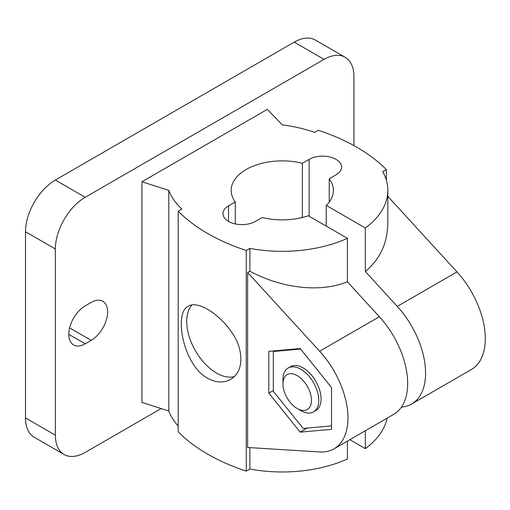 <?xml version="1.0" encoding="UTF-8"?>
<svg xmlns="http://www.w3.org/2000/svg" width="510" height="510" viewBox="0 0 510 510"><rect width="100%" height="100%" fill="white"/><g stroke="black" fill="none" stroke-linecap="round" stroke-linejoin="round"><path stroke-width="0.76" d="M300.862 410.639L297.196 408.523A20.151 11.634 -120 0 0 311.451 400.293A20.151 11.634 -120 0 0 297.196 375.609A20.151 11.634 -120 0 0 282.948 383.839A20.151 11.634 -120 0 0 297.196 408.523L300.862 410.639A25.334 14.624 -120 0 0 313.529 411.889A25.334 14.624 -120 0 0 313.529 382.64A25.334 14.624 -120 0 0 288.195 368.01A25.334 14.624 -120 0 0 282.948 379.606L282.948 383.839M313.529 411.889L315.837 410.556A25.334 14.624 -120 0 0 315.837 381.308A25.334 14.624 -120 0 0 290.502 366.677L288.195 368.01M300.581 349.038L273.315 351.473L273.315 391.285L303.169 428.425L331.532 425.895M273.315 351.473L274.405 350.842M268.834 393.14L300.186 432.142L331.532 429.344L331.532 387.543L300.186 348.54L268.834 351.345L268.834 393.14L273.315 390.558M300.186 432.142L307.249 428.062M401.421 407.107A67.556 39.002 -120 0 0 411.589 404.028A67.556 39.002 -120 0 0 397.277 306.389L365.332 271.479L365.332 227.995A105.557 60.945 0 0 0 387.829 190.383A105.557 60.945 0 0 0 382.736 171.679L386.357 169.594A181.566 104.824 0 0 0 318.278 130.292L314.664 132.377A105.557 60.945 0 0 0 282.272 124.88L267.342 109.363L141.939 181.764L141.939 402.409L168.81 411.028A105.557 60.945 0 0 0 178.181 426.016M85.215 343.797L91.188 340.355A23.224 13.407 120 0 0 106.354 319.891A23.224 13.407 120 0 0 102.797 301.276A23.224 13.407 120 0 0 91.188 302.43L85.215 305.879A23.224 13.407 120 0 0 70.042 326.343A23.224 13.407 120 0 0 73.599 344.951A23.224 13.407 120 0 0 85.215 343.797L68.793 334.318M353.927 145.605L353.927 76.615A42.222 24.378 120 0 0 345.181 57.286A42.222 24.378 120 0 0 324.067 59.377L85.215 197.281A42.222 24.378 120 0 0 55.354 248.988L55.354 435.164A42.222 24.378 120 0 0 64.101 454.493A42.222 24.378 120 0 0 85.215 452.402L161.134 408.567M345.181 57.286L315.327 40.048A42.222 24.378 120 0 0 294.213 42.139L55.354 180.043A42.222 24.378 120 0 0 25.5 231.757L25.5 417.926A42.222 24.378 120 0 0 34.246 437.255L64.101 454.493M365.332 227.995L326.228 205.415A51.089 29.497 0 0 0 333.361 190.383A51.089 29.497 0 0 0 329.243 178.78L336.014 174.866A19.004 10.971 0 0 0 341.579 167.114A19.004 10.971 0 0 0 329.849 156.978A19.004 10.971 0 0 0 309.143 159.356L302.366 163.264A51.089 29.497 0 0 0 231.177 190.383A51.089 29.497 0 0 0 235.301 201.985L228.525 205.9A19.004 10.971 0 0 0 222.959 213.652A19.004 10.971 0 0 0 234.689 223.788A19.004 10.971 0 0 0 255.395 221.41L262.172 217.502A51.089 29.497 0 0 0 308.314 215.762L347.412 238.336L347.412 281.826L379.363 316.735A67.556 39.002 60 0 1 393.675 414.375L333.961 448.851A67.556 39.002 -120 0 0 319.649 351.211L247.637 272.519L247.637 447.487L319.649 451.956A67.556 39.002 -120 0 0 333.961 448.851M302.366 163.264L302.366 217.502M347.412 441.08L347.412 458.981A105.557 60.945 0 0 1 249.874 469.034L246.26 471.119A181.566 104.824 0 0 1 178.181 431.817L178.181 211.172A181.566 104.824 0 0 0 246.26 250.474L249.874 248.389A105.557 60.945 0 0 0 347.412 238.336M235.301 201.985L235.301 223.928M326.228 205.415L326.228 226.102M365.332 430.74L365.332 448.641L349.828 439.69M411.589 404.028L471.304 369.559A67.556 39.002 -120 0 0 456.992 271.913L387.829 196.344M387.829 190.383L387.829 222.883C387.575 243.04 380.077 259.239 365.332 271.479M141.939 181.764L168.81 190.383A105.557 60.945 0 0 0 181.802 209.087L178.181 211.172M365.332 448.641A105.557 60.945 0 0 0 387.103 418.168M249.874 248.389L249.874 271.224L247.637 272.519M347.412 281.826C320.376 292.746 282.661 288.647 249.874 271.224M246.26 250.474L246.26 471.119M249.874 447.627L249.874 469.034M207.627 378.273C182.727 364.695 173.738 312.407 188.26 306.223C196.898 300.466 217.311 312.248 230.469 330.576C244.335 348.553 244.341 372.102 230.488 379.357C223.59 383.176 215.972 382.812 207.627 378.273M168.81 190.383L168.81 411.028M386.357 169.594L386.357 180.228M329.243 178.78L329.243 201.985M191.913 304.967A42.222 24.378 -120 0 0 190.185 339.501A42.222 24.378 -120 0 0 216.584 373.103A42.222 24.378 -120 0 0 234.103 376.661M91.188 340.355L69.621 327.904M55.354 435.164L25.5 417.926M55.354 248.988L25.5 231.757M85.215 197.281L55.354 180.043M324.067 59.377L294.213 42.139M228.525 205.9L228.525 221.41M309.143 159.356L309.143 216.24M397.277 306.389L456.992 271.913M319.649 351.211L379.363 316.735"/></g></svg>
